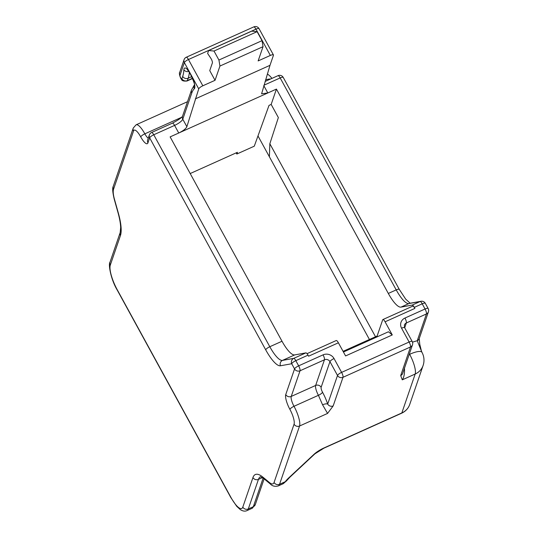 <?xml version="1.0" encoding="UTF-8"?>
<svg xmlns="http://www.w3.org/2000/svg" width="538" height="538" viewBox="0 0 538 538"><rect width="100%" height="100%" fill="white"/><g stroke="black" fill="none" stroke-linecap="round" stroke-linejoin="round"><path stroke-width="0.81" d="M307.03 353.661L336.21 340.541A4.089 1.11 65.8 0 1 338.395 342.8L308.59 356.196L308.018 355.161L295.813 360.655A4.089 1.11 -114.2 0 0 293.701 358.375A4.089 3.927 -100.2 0 0 291.717 363.742A4.089 1.096 -28.7 0 1 295.813 360.655L298.651 365.84A4.089 1.096 -28.7 0 0 294.555 368.927L291.717 363.742L280.486 365.773A28.635 7.767 65.8 0 1 265.705 349.821L149.658 137.856L147.937 142.873A12.273 3.329 65.8 0 1 140.741 136.921A12.273 3.329 -114.2 0 0 133.545 130.976L113.545 189.241A20.457 5.548 -114.2 0 0 114.527 199.517L118.293 212.9A45.004 12.213 65.8 0 1 120.451 235.509L110.303 265.086A20.457 5.548 -114.2 0 0 117.237 289.747L230.815 497.199A20.457 5.548 -114.2 0 0 242.813 507.119L252.961 477.542A45.004 12.213 65.8 0 1 262.995 477.213L269.511 482.593A20.457 5.548 -114.2 0 0 274.071 482.445L294.071 424.179A12.273 3.329 -114.2 0 0 289.908 409.384A12.273 3.329 65.8 0 1 285.745 394.583L294.555 368.927A4.089 3.779 18.9 0 0 300.036 370.769A4.089 1.11 -114.2 0 0 298.651 365.84L323.069 354.858A4.089 1.11 65.8 0 1 324.454 359.787L315.651 385.45A8.184 2.219 -114.2 0 0 318.422 395.309L322.565 404.791L327.561 413.426L333.177 405.914A4.089 3.779 -161.1 0 1 327.696 404.072A4.089 1.392 -18.4 0 0 322.565 404.791M338.395 342.8L345.591 355.934L392.276 334.945L385.08 321.805A4.089 1.11 -114.2 0 0 382.901 319.552A4.089 1.11 -114.2 0 0 382.686 319.821L377.118 336.042L343.076 351.348M382.901 319.552L412.707 306.149A4.089 1.11 65.8 0 1 414.892 308.402L414.321 307.366A4.089 1.11 65.8 0 0 412.209 305.086L400.985 307.117A24.546 6.658 65.8 0 1 388.315 293.445L276.431 89.093L267.81 92.966L261.582 93.82M308.018 355.161A4.089 1.11 -114.2 0 0 305.907 352.881L294.683 354.912A24.546 6.658 -114.2 0 1 282.013 341.24L170.129 136.887L267.81 92.966L263.822 85.677M149.382 134.917A4.089 3.779 -161.1 0 0 149.658 137.856A4.089 1.096 -28.7 0 1 153.754 134.769A4.089 1.11 -114.2 0 0 151.575 132.509A4.089 4.089 0 0 0 149.382 134.917L147.661 139.927A4.089 3.779 -161.1 0 0 147.937 142.873M263.956 85.219L280.17 77.929A4.089 1.096 151.3 0 1 283.25 77.438A4.089 4.089 0 0 0 277.985 75.676A4.089 1.11 65.8 0 1 280.17 77.929L396.21 289.895A24.546 6.658 -114.2 0 0 408.887 303.566L420.111 301.536L412.209 305.086M400.985 307.117L408.887 303.566A4.089 3.927 79.8 0 1 409.761 303.291L420.992 301.267A4.089 3.927 79.8 0 0 420.111 301.536A4.089 1.11 -114.2 0 1 422.222 303.815L414.321 307.366M333.177 405.914L342.995 377.306L410.514 346.949A4.089 3.779 18.9 0 0 412.491 344.818L402.673 373.426A4.089 3.779 -161.1 0 1 400.696 375.558L402.263 379.841L415.188 374.024A16.362 15.131 18.9 0 0 423.097 365.51A16.362 16.362 0 0 0 421.974 352.336A16.362 4.378 151.3 0 0 409.64 354.3A16.362 4.438 65.8 0 1 415.188 374.024L401.832 412.955A16.362 15.131 18.9 0 0 409.734 404.435L423.097 365.51M404.441 367.972C404.764 373.433 404.038 377.387 402.263 379.841M428.423 311.805A4.089 4.089 0 0 0 428.147 308.509L425.302 303.324A4.089 1.096 151.3 0 0 422.222 303.815L425.06 309A4.089 1.11 65.8 0 1 426.446 313.93A4.089 3.779 18.9 0 0 428.423 311.805L419.21 338.644A4.089 3.779 -161.1 0 1 417.239 340.776L421.402 350.958M257.984 135.946L369.431 339.498M282.988 483.77L285.261 481.718A4.089 3.423 36.2 0 0 286.673 480.676L283.304 483.662L278.26 485.928A24.546 6.658 -114.2 0 0 279.552 484.287L299.552 426.022A16.362 4.438 -114.2 0 0 294.004 406.291A8.184 2.219 65.8 0 1 291.233 396.425L300.036 370.769L324.454 359.787A4.089 3.779 -161.1 0 1 329.942 361.637A4.089 1.096 -28.7 0 1 334.037 358.543L341.61 372.377A4.089 1.096 151.3 0 0 337.514 375.463A4.089 3.779 18.9 0 0 342.995 377.306A4.089 1.11 -114.2 0 0 341.61 372.377L409.129 342.02A4.089 1.11 65.8 0 1 410.514 346.949L400.696 375.558M259.047 28.669A4.089 4.089 0 0 0 253.781 26.9A4.089 1.11 65.8 0 1 255.967 29.16A4.089 1.096 -28.7 0 1 259.047 28.669L273.432 54.943A4.089 1.096 151.3 0 1 273.439 55.293L269.995 65.32L261.596 93.847M305.907 352.881L293.701 358.375L282.47 360.406A24.546 6.658 65.8 0 1 269.8 346.728L153.754 134.769L174.588 125.401L178.751 133.014C183.182 130.855 185.886 128.75 186.868 126.692L198.737 88.878L190.788 74.358A11.453 3.107 -114.2 0 0 183.902 69.758A79.57 21.587 65.8 0 1 182.705 76.383L181.891 78.743A2.044 0.558 65.8 0 1 180.694 77.748A2.044 0.558 65.8 0 1 180.001 75.286L184.352 62.603A4.089 1.096 -28.7 0 1 188.448 59.516A4.089 1.11 -114.2 0 0 186.262 57.257A4.089 4.089 0 0 0 184.077 59.657A4.089 3.779 18.9 0 0 184.352 62.603L190.788 74.358A11.453 3.107 -114.2 0 1 194.305 88.777A79.57 21.587 65.8 0 0 191.79 92.98L182.779 119.228L186.868 126.692M269.995 65.32L195.294 98.905M276.431 89.093L271.165 104.426L269.013 105.394L254.286 146.181L236.828 154.029L237.419 152.308L190.203 173.545M236.828 154.029L236.189 152.866M377.118 336.042L377.474 336.701M343.439 352.007L388.436 331.771L392.276 334.945M269.397 156.793L269.841 143.747L278.361 117.566L271.165 104.426M269.841 143.747L375.517 336.761M273.432 54.943A4.089 1.096 151.3 0 0 270.352 55.434L258.139 60.922L263.035 46.672L219.941 66.046L218.926 60.034L214.003 51.043L208.643 50.511L207.628 53.45L210.862 58.333A3.275 0.888 65.8 0 1 212.376 62.953L209.746 70.619L215.045 80.303L202.833 85.791A4.089 1.096 151.3 0 0 198.737 88.878M215.045 80.303L219.941 66.046M208.643 50.511L251.737 31.137L257.097 31.668L262.019 40.659L263.035 46.672M218.926 60.034L262.019 40.659M214.003 51.043L257.097 31.668M265.577 79.893A16.362 4.378 -28.7 0 1 270.601 78.992M140.741 136.921A4.089 1.096 -28.7 0 1 144.836 133.834L181.528 117.338M148.259 138.179A8.184 2.219 65.8 0 1 144.836 133.834A16.362 4.438 -114.2 0 0 136.101 124.809L187.506 101.695M133.545 130.976A4.089 3.779 -161.1 0 1 133.263 128.031L113.269 186.296C112.281 187.923 112.583 192.16 114.184 199.006L117.943 212.396C119.631 218.468 120.539 223.492 120.667 227.466L120.176 232.564L110.021 262.14C108.138 263.936 110.754 279.336 117.237 290.096L230.815 497.549L236.707 506.298L240.23 509.56C242.759 511.201 245.019 511.551 247.003 510.602A24.546 6.658 -114.2 0 0 248.294 508.961L258.448 479.385A40.908 11.103 65.8 0 1 260.473 476.708M242.813 507.119A4.089 3.779 18.9 0 0 248.294 508.961L253.324 506.702A4.089 3.779 18.9 0 0 255.301 504.57L252.033 508.343A24.546 6.658 -114.2 0 0 253.324 506.702L263.143 478.094M252.961 477.542A4.089 3.779 18.9 0 0 258.448 479.385L262.423 477.596M262.995 477.213A4.089 3.45 129.6 0 0 263.983 478.753L270.493 484.133C272.436 486.157 275.026 486.755 278.26 485.928M269.511 482.593A4.089 3.45 129.6 0 0 270.493 484.133M274.071 482.445A4.089 3.779 18.9 0 0 279.552 484.287L285.261 481.718A28.635 7.66 -28.7 0 1 288.899 477.737A4.089 2.724 47 0 0 289.8 477.267L314.905 453.843L323.883 448.181L401.617 413.224C405.578 411.375 408.288 408.443 409.734 404.435M294.071 424.179A4.089 3.779 18.9 0 0 299.552 426.022L327.561 413.426M289.908 409.384A4.089 1.096 -28.7 0 1 294.004 406.291L318.422 395.309A4.089 1.096 -28.7 0 0 322.524 392.222A20.451 5.541 65.8 0 1 327.696 404.072L337.514 375.463L329.942 361.637L321.139 387.293A4.089 3.779 18.9 0 0 315.651 385.45L291.233 396.425A4.089 3.779 18.9 0 1 285.745 394.583M385.08 321.805L414.892 308.402M428.147 308.509A4.089 1.096 151.3 0 0 425.06 309L404.953 318.045A8.184 7.566 -161.1 0 0 401.556 328.187L409.129 342.02A4.089 1.096 151.3 0 1 412.209 341.529L404.637 327.696A4.089 1.096 -28.7 0 0 401.556 328.187M323.069 354.858A8.184 7.566 -161.1 0 1 334.037 358.543M280.486 365.773A4.089 3.927 -100.2 0 1 282.47 360.406L294.683 354.912M265.705 349.821A4.089 1.096 -28.7 0 1 269.8 346.728L282.013 341.24M151.575 132.509L172.402 123.148A4.089 1.11 65.8 0 1 174.588 125.401A8.184 2.192 151.3 0 0 182.779 119.228A4.089 3.779 18.9 0 1 182.503 116.282L191.508 90.034A4.089 3.779 18.9 0 0 191.79 92.98M283.25 77.438L399.297 289.404A4.089 1.096 151.3 0 0 396.21 289.895L388.315 293.445M404.637 327.696L404.361 325.107A4.089 3.779 -161.1 0 1 406.338 322.975L426.446 313.93L417.239 340.776A24.546 6.57 -28.7 0 0 412.491 342.175M404.684 327.79L406.338 322.975A4.089 1.11 -114.2 0 0 404.953 318.045M409.398 353.836A8.184 2.219 -114.2 0 0 409.64 354.3L409.162 354.515M288.899 477.737L314.004 454.314A12.273 3.282 -28.7 0 1 324.098 447.905L401.832 412.955A4.089 1.11 65.8 0 1 401.617 413.224M114.527 199.517A4.089 1.903 164.3 0 1 114.184 199.006M118.293 212.9A4.089 1.903 164.3 0 1 117.943 212.396M120.451 235.509A4.089 3.779 -161.1 0 1 120.176 232.564M110.303 265.086A4.089 3.779 -161.1 0 1 110.021 262.14M117.237 289.747A4.089 1.096 151.3 0 0 117.237 290.096M230.815 497.199A4.089 1.096 151.3 0 0 230.815 497.549M314.004 454.314A4.089 2.724 47 0 0 314.905 453.843M194.359 85.145A4.089 3.921 47 0 0 194.305 88.777M189.356 72.354A83.659 22.697 65.8 0 1 188.186 78.225L187.379 80.586L192.503 78.279M181.891 78.743A4.089 3.779 -161.1 0 0 187.379 80.586A6.133 1.668 65.8 0 1 187.056 80.996L192.591 78.508M187.056 80.996C183.653 81.346 181.783 80.767 181.454 79.274C180.217 78.131 178.73 72.697 179.719 72.341A4.089 3.779 18.9 0 0 180.001 75.286M270.352 55.434L255.967 29.16L188.448 59.516L202.833 85.791M188.744 71.507A4.089 3.51 -176.2 0 1 183.902 69.758M191.763 76.618L188.186 78.225A4.089 3.779 -161.1 0 1 182.705 76.383M321.139 387.293A4.089 1.11 -114.2 0 0 322.524 392.222M113.545 189.241A4.089 3.779 -161.1 0 1 113.269 186.296M271.898 78.413A16.362 16.362 0 0 0 267.359 74.009M136.101 124.809L133.263 128.031M260.405 476.702L263.983 478.753M399.297 289.404L405.672 299.128L410.245 303.284M425.302 303.324A4.089 4.089 0 0 0 420.992 301.267M402.673 373.426L402.444 373.95M421.415 350.978L419.768 344.286L419.223 338.617M421.974 352.336L421.415 350.958M252.033 508.343L247.003 510.602M255.301 504.57L264.124 478.867M286.673 480.676L289.8 477.267M172.402 123.148C178.354 120.021 181.736 117.694 182.55 116.161M191.508 90.034L194.352 84.943M179.719 72.341L184.077 59.657M253.781 26.9L186.262 57.257M194.655 84.708L194.346 85.394C196.309 86.389 188.092 68.07 187.506 70.182L188.226 70.411M265.099 81.467L277.985 75.676M412.491 344.818A4.089 4.089 0 0 0 412.209 341.529"/></g></svg>
